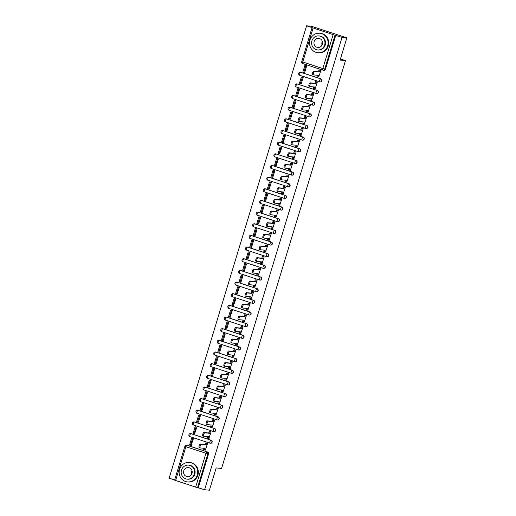 <?xml version="1.0" encoding="UTF-8"?>
<svg xmlns="http://www.w3.org/2000/svg" width="516" height="516" viewBox="0 0 516 516"><rect width="100%" height="100%" fill="white"/><g stroke="black" fill="none" stroke-linecap="round" stroke-linejoin="round"><path stroke-width="0.77" d="M320.23 81.909A1.567 1.49 -84.6 0 0 320.965 78.871L320.7 78.845A1.567 1.49 95.4 0 1 320.101 81.902A1.567 1.49 95.4 0 1 319.791 81.838A1.567 0.477 -71.9 0 1 319.759 81.831A1.567 0.477 -71.9 0 1 319.759 80.296A1.567 0.477 108.1 0 1 320.7 78.845L300.641 72.298A1.567 0.477 108.1 0 0 299.706 73.743A1.567 0.477 108.1 0 0 299.706 75.278A1.567 0.477 108.1 0 0 299.738 75.284L319.733 81.818M316.689 93.564A1.567 1.49 -84.6 0 0 317.424 90.532L317.159 90.506A1.567 1.49 95.4 0 1 316.553 93.557A1.567 1.49 95.4 0 1 316.25 93.493A1.567 0.477 -71.9 0 1 316.218 93.486A1.567 0.477 -71.9 0 1 316.218 91.951A1.567 0.477 108.1 0 1 317.159 90.506L297.1 83.953A1.567 0.477 108.1 0 0 296.165 85.404A1.567 0.477 108.1 0 0 296.165 86.933A1.567 0.477 108.1 0 0 296.197 86.94L316.192 93.473M313.148 105.219A1.567 1.49 -84.6 0 0 313.883 102.187L313.618 102.162A1.567 1.49 95.4 0 1 313.012 105.212A1.567 1.49 95.4 0 1 312.709 105.148A1.567 0.477 -71.9 0 1 312.677 105.141A1.567 0.477 -71.9 0 1 312.677 103.606A1.567 0.477 108.1 0 1 313.618 102.162L293.559 95.608A1.567 0.477 108.1 0 0 292.624 97.06A1.567 0.477 108.1 0 0 292.624 98.595A1.567 0.477 108.1 0 0 292.656 98.601L312.644 105.129M309.606 116.874A1.567 1.49 -84.6 0 0 310.342 113.843L310.077 113.817A1.567 1.49 95.4 0 1 309.471 116.868A1.567 1.49 95.4 0 1 309.168 116.809A1.567 0.477 -71.9 0 1 309.136 116.803A1.567 0.477 -71.9 0 1 309.136 115.268A1.567 0.477 108.1 0 1 310.077 113.817L290.018 107.27A1.567 0.477 108.1 0 0 289.083 108.715A1.567 0.477 108.1 0 0 289.076 110.25A1.567 0.477 108.1 0 0 289.108 110.256L309.103 116.784M306.065 128.536A1.567 1.49 -84.6 0 0 306.801 125.498L306.536 125.472A1.567 1.49 95.4 0 1 305.93 128.529A1.567 1.49 95.4 0 1 305.627 128.465A1.567 0.477 -71.9 0 1 305.595 128.458A1.567 0.477 -71.9 0 1 305.595 126.923A1.567 0.477 108.1 0 1 306.536 125.472L286.477 118.925A1.567 0.477 108.1 0 0 285.541 120.37A1.567 0.477 108.1 0 0 285.535 121.905A1.567 0.477 108.1 0 0 285.567 121.911L305.562 128.445M302.524 140.191A1.567 1.49 -84.6 0 0 303.26 137.159L302.995 137.133A1.567 1.49 95.4 0 1 302.389 140.184A1.567 1.49 95.4 0 1 302.086 140.12A1.567 0.477 -71.9 0 1 302.054 140.113A1.567 0.477 -71.9 0 1 302.054 138.578A1.567 0.477 108.1 0 1 302.995 137.133L282.936 130.58A1.567 0.477 108.1 0 0 282 132.031A1.567 0.477 108.1 0 0 281.994 133.56A1.567 0.477 108.1 0 0 282.026 133.567L302.021 140.1M298.983 151.846A1.567 1.49 -84.6 0 0 299.719 148.814L299.448 148.789A1.567 1.49 95.4 0 1 298.848 151.839A1.567 1.49 95.4 0 1 298.545 151.775A1.567 0.477 -71.9 0 1 298.512 151.769A1.567 0.477 -71.9 0 1 298.512 150.233A1.567 0.477 108.1 0 1 299.448 148.789L279.395 142.235A1.567 0.477 108.1 0 0 278.459 143.687A1.567 0.477 108.1 0 0 278.453 145.222A1.567 0.477 108.1 0 0 278.485 145.228L298.48 151.756M295.442 163.501A1.567 1.49 -84.6 0 0 296.178 160.47L295.907 160.444A1.567 1.49 95.4 0 1 295.307 163.495A1.567 1.49 95.4 0 1 295.004 163.43A1.567 0.477 -71.9 0 1 294.971 163.424A1.567 0.477 -71.9 0 1 294.971 161.895A1.567 0.477 108.1 0 1 295.907 160.444L275.854 153.891A1.567 0.477 108.1 0 0 274.912 155.342A1.567 0.477 108.1 0 0 274.912 156.877A1.567 0.477 108.1 0 0 274.944 156.883L294.939 163.411M291.901 175.163A1.567 1.49 -84.6 0 0 292.637 172.125L292.366 172.099A1.567 1.49 95.4 0 1 291.766 175.156A1.567 1.49 95.4 0 1 291.463 175.092A1.567 0.477 -71.9 0 1 291.43 175.085A1.567 0.477 -71.9 0 1 291.43 173.55A1.567 0.477 108.1 0 1 292.366 172.099L272.313 165.552A1.567 0.477 108.1 0 0 271.371 166.997A1.567 0.477 108.1 0 0 271.371 168.532A1.567 0.477 108.1 0 0 271.403 168.538L291.398 175.072M288.36 186.818A1.567 1.49 -84.6 0 0 289.095 183.78L288.825 183.76A1.567 1.49 95.4 0 1 288.225 186.811A1.567 1.49 95.4 0 1 287.915 186.747A1.567 0.477 -71.9 0 1 287.889 186.74A1.567 0.477 -71.9 0 1 287.889 185.205A1.567 0.477 108.1 0 1 288.825 183.76L268.772 177.207A1.567 0.477 108.1 0 0 267.83 178.652A1.567 0.477 108.1 0 0 267.83 180.187A1.567 0.477 108.1 0 0 267.862 180.194L287.857 186.727M284.813 198.473A1.567 1.49 -84.6 0 0 285.548 195.441L285.284 195.416A1.567 1.49 95.4 0 1 284.684 198.466A1.567 1.49 95.4 0 1 284.374 198.402A1.567 0.477 -71.9 0 1 284.342 198.396A1.567 0.477 -71.9 0 1 284.348 196.86A1.567 0.477 108.1 0 1 285.284 195.416L265.23 188.862A1.567 0.477 108.1 0 0 264.289 190.314A1.567 0.477 108.1 0 0 264.289 191.849A1.567 0.477 108.1 0 0 264.321 191.855L284.316 198.383M281.272 210.128A1.567 1.49 -84.6 0 0 282.007 207.097L281.742 207.071A1.567 1.49 95.4 0 1 281.143 210.122A1.567 1.49 95.4 0 1 280.833 210.057A1.567 0.477 -71.9 0 1 280.801 210.051A1.567 0.477 -71.9 0 1 280.807 208.522A1.567 0.477 108.1 0 1 281.742 207.071L261.689 200.518A1.567 0.477 108.1 0 0 260.748 201.969A1.567 0.477 108.1 0 0 260.748 203.504A1.567 0.477 108.1 0 0 260.78 203.51L280.775 210.038M277.731 221.783A1.567 1.49 -84.6 0 0 278.466 218.752L278.201 218.726A1.567 1.49 95.4 0 1 277.602 221.777A1.567 1.49 95.4 0 1 277.292 221.719A1.567 0.477 -71.9 0 1 277.26 221.712A1.567 0.477 -71.9 0 1 277.266 220.177A1.567 0.477 108.1 0 1 278.201 218.726L258.148 212.179A1.567 0.477 108.1 0 0 257.207 213.624A1.567 0.477 108.1 0 0 257.207 215.159A1.567 0.477 108.1 0 0 257.239 215.166L277.234 221.693M274.19 233.445A1.567 1.49 -84.6 0 0 274.925 230.407L274.66 230.381A1.567 1.49 95.4 0 1 274.06 233.438A1.567 1.49 95.4 0 1 273.751 233.374A1.567 0.477 -71.9 0 1 273.719 233.367L253.698 226.821A1.567 0.477 108.1 0 1 253.666 226.814A1.567 0.477 108.1 0 1 253.666 225.279A1.567 0.477 108.1 0 1 254.601 223.834L274.66 230.381A1.567 0.477 108.1 0 0 273.719 231.832A1.567 0.477 -71.9 0 0 273.719 233.367A1.567 1.567 0 0 0 274.06 233.438L274.325 233.464M270.648 245.1A1.567 1.49 -84.6 0 0 271.384 242.069L271.119 242.043A1.567 1.49 95.4 0 1 270.513 245.094A1.567 1.49 95.4 0 1 270.21 245.029A1.567 0.477 -71.9 0 1 270.178 245.023A1.567 0.477 -71.9 0 1 270.178 243.488A1.567 0.477 108.1 0 1 271.119 242.043L251.06 235.49A1.567 0.477 108.1 0 0 250.125 236.941A1.567 0.477 108.1 0 0 250.125 238.469A1.567 0.477 108.1 0 0 250.157 238.476L270.152 245.01M267.107 256.755A1.567 1.49 -84.6 0 0 267.843 253.724L267.578 253.698A1.567 1.49 95.4 0 1 266.972 256.749A1.567 1.49 95.4 0 1 266.669 256.684A1.567 0.477 -71.9 0 1 266.637 256.678A1.567 0.477 -71.9 0 1 266.637 255.143A1.567 0.477 108.1 0 1 267.578 253.698L247.519 247.145A1.567 0.477 108.1 0 0 246.584 248.596A1.567 0.477 108.1 0 0 246.584 250.131A1.567 0.477 108.1 0 0 246.616 250.137L266.604 256.665M263.566 268.41A1.567 1.49 -84.6 0 0 264.302 265.379L264.037 265.353A1.567 1.49 95.4 0 1 263.431 268.404A1.567 1.49 95.4 0 1 263.128 268.346A1.567 0.477 -71.9 0 1 263.096 268.339A1.567 0.477 -71.9 0 1 263.096 266.804A1.567 0.477 108.1 0 1 264.037 265.353L243.978 258.806A1.567 0.477 108.1 0 0 243.042 260.251A1.567 0.477 108.1 0 0 243.036 261.786A1.567 0.477 108.1 0 0 243.068 261.793L263.063 268.32M260.025 280.072A1.567 1.49 -84.6 0 0 260.761 277.034L260.496 277.008A1.567 1.49 95.4 0 1 259.89 280.065A1.567 1.49 95.4 0 1 259.587 280.001A1.567 0.477 -71.9 0 1 259.554 279.995A1.567 0.477 -71.9 0 1 259.554 278.459A1.567 0.477 108.1 0 1 260.496 277.008L240.437 270.461A1.567 0.477 108.1 0 0 239.501 271.906A1.567 0.477 108.1 0 0 239.495 273.441A1.567 0.477 108.1 0 0 239.527 273.448L259.522 279.982M256.484 291.727A1.567 1.49 -84.6 0 0 257.22 288.696L256.955 288.67A1.567 1.49 95.4 0 1 256.349 291.721A1.567 1.49 95.4 0 1 256.046 291.656A1.567 0.477 -71.9 0 1 256.013 291.65A1.567 0.477 -71.9 0 1 256.013 290.115A1.567 0.477 108.1 0 1 256.955 288.67L236.896 282.117A1.567 0.477 108.1 0 0 235.96 283.568A1.567 0.477 108.1 0 0 235.954 285.096A1.567 0.477 108.1 0 0 235.986 285.103L255.981 291.637M252.943 303.382A1.567 1.49 -84.6 0 0 253.679 300.351L253.408 300.325A1.567 1.49 95.4 0 1 252.808 303.376A1.567 1.49 95.4 0 1 252.505 303.311A1.567 0.477 -71.9 0 1 252.472 303.305A1.567 0.477 -71.9 0 1 252.472 301.77A1.567 0.477 108.1 0 1 253.408 300.325L233.355 293.772A1.567 0.477 108.1 0 0 232.413 295.223A1.567 0.477 108.1 0 0 232.413 296.758A1.567 0.477 108.1 0 0 232.445 296.764L252.44 303.292M249.402 315.037A1.567 1.49 -84.6 0 0 250.137 312.006L249.867 311.98A1.567 1.49 95.4 0 1 249.267 315.031A1.567 1.49 95.4 0 1 248.964 314.966A1.567 0.477 -71.9 0 1 248.931 314.96A1.567 0.477 -71.9 0 1 248.931 313.431A1.567 0.477 108.1 0 1 249.867 311.98L229.814 305.427A1.567 0.477 108.1 0 0 228.872 306.878A1.567 0.477 108.1 0 0 228.872 308.413A1.567 0.477 108.1 0 0 228.904 308.42L248.899 314.947M245.861 326.699A1.567 1.49 -84.6 0 0 246.596 323.661L246.326 323.635A1.567 1.49 95.4 0 1 245.726 326.692A1.567 1.49 95.4 0 1 245.423 326.628A1.567 0.477 -71.9 0 1 245.39 326.622A1.567 0.477 -71.9 0 1 245.39 325.086A1.567 0.477 108.1 0 1 246.326 323.635L226.272 317.088A1.567 0.477 108.1 0 0 225.331 318.533A1.567 0.477 108.1 0 0 225.331 320.068A1.567 0.477 108.1 0 0 225.363 320.075L245.358 326.609M242.32 338.354A1.567 1.49 -84.6 0 0 243.055 335.316L242.784 335.297A1.567 1.49 95.4 0 1 242.185 338.348A1.567 1.49 95.4 0 1 241.875 338.283A1.567 0.477 -71.9 0 1 241.849 338.277A1.567 0.477 -71.9 0 1 241.849 336.742A1.567 0.477 108.1 0 1 242.784 335.297L222.731 328.744A1.567 0.477 108.1 0 0 221.79 330.188A1.567 0.477 108.1 0 0 221.79 331.724A1.567 0.477 108.1 0 0 221.822 331.73L241.817 338.264M238.773 350.009A1.567 1.49 -84.6 0 0 239.508 346.978L239.243 346.952A1.567 1.49 95.4 0 1 238.644 350.003A1.567 1.49 95.4 0 1 238.334 349.938A1.567 0.477 -71.9 0 1 238.302 349.932A1.567 0.477 -71.9 0 1 238.308 348.397A1.567 0.477 108.1 0 1 239.243 346.952L219.19 340.399A1.567 0.477 108.1 0 0 218.249 341.85A1.567 0.477 108.1 0 0 218.249 343.385A1.567 0.477 108.1 0 0 218.281 343.392L238.276 349.919M235.232 361.664A1.567 1.49 -84.6 0 0 235.967 358.633L235.702 358.607A1.567 1.49 95.4 0 1 235.103 361.658A1.567 1.49 95.4 0 1 234.793 361.593A1.567 0.477 -71.9 0 1 234.761 361.587L214.74 355.047A1.567 0.477 108.1 0 1 214.708 355.04A1.567 0.477 108.1 0 1 214.708 353.505A1.567 0.477 108.1 0 1 215.649 352.054L235.702 358.607A1.567 0.477 108.1 0 0 234.767 360.058A1.567 0.477 -71.9 0 0 234.761 361.587A1.567 1.567 0 0 0 235.103 361.658L235.367 361.684M231.69 373.32A1.567 1.49 -84.6 0 0 232.426 370.288L232.161 370.262A1.567 1.49 95.4 0 1 231.561 373.313A1.567 1.49 95.4 0 1 231.252 373.255A1.567 0.477 -71.9 0 1 231.22 373.249A1.567 0.477 -71.9 0 1 231.226 371.713A1.567 0.477 108.1 0 1 232.161 370.262L212.108 363.716A1.567 0.477 108.1 0 0 211.167 365.16A1.567 0.477 108.1 0 0 211.167 366.695A1.567 0.477 108.1 0 0 211.199 366.702L231.194 373.229M228.149 384.981A1.567 1.49 -84.6 0 0 228.885 381.943L228.62 381.917A1.567 1.49 95.4 0 1 228.014 384.975A1.567 1.49 95.4 0 1 227.711 384.91A1.567 0.477 -71.9 0 1 227.679 384.904A1.567 0.477 -71.9 0 1 227.679 383.369A1.567 0.477 108.1 0 1 228.62 381.917L208.561 375.371A1.567 0.477 108.1 0 0 207.625 376.815A1.567 0.477 108.1 0 0 207.625 378.351A1.567 0.477 108.1 0 0 207.658 378.357L227.653 384.891M224.608 396.636A1.567 1.49 -84.6 0 0 225.344 393.605L225.079 393.579A1.567 1.49 95.4 0 1 224.473 396.63A1.567 1.49 95.4 0 1 224.17 396.565A1.567 0.477 -71.9 0 1 224.138 396.559A1.567 0.477 -71.9 0 1 224.138 395.024A1.567 0.477 108.1 0 1 225.079 393.579L205.02 387.026A1.567 0.477 108.1 0 0 204.084 388.477A1.567 0.477 108.1 0 0 204.084 390.006A1.567 0.477 108.1 0 0 204.117 390.012L224.112 396.546M221.067 408.291A1.567 1.49 -84.6 0 0 221.803 405.26L221.538 405.234A1.567 1.49 95.4 0 1 220.932 408.285A1.567 1.49 95.4 0 1 220.629 408.221A1.567 0.477 -71.9 0 1 220.596 408.214A1.567 0.477 -71.9 0 1 220.596 406.679A1.567 0.477 108.1 0 1 221.538 405.234L201.479 398.681A1.567 0.477 108.1 0 0 200.543 400.132A1.567 0.477 108.1 0 0 200.543 401.667A1.567 0.477 108.1 0 0 200.569 401.674L220.564 408.201M217.526 419.947A1.567 1.49 -84.6 0 0 218.262 416.915L217.997 416.889A1.567 1.49 95.4 0 1 217.391 419.94A1.567 1.49 95.4 0 1 217.088 419.882A1.567 0.477 -71.9 0 1 217.055 419.869A1.567 0.477 -71.9 0 1 217.055 418.341A1.567 0.477 108.1 0 1 217.997 416.889L197.938 410.343A1.567 0.477 108.1 0 0 197.002 411.787A1.567 0.477 108.1 0 0 196.996 413.322A1.567 0.477 108.1 0 0 197.028 413.329L217.023 419.856M213.985 431.608A1.567 1.49 -84.6 0 0 214.72 428.57L214.456 428.544A1.567 1.49 95.4 0 1 213.85 431.602A1.567 1.49 95.4 0 1 213.547 431.537A1.567 0.477 -71.9 0 1 213.514 431.531A1.567 0.477 -71.9 0 1 213.514 429.996A1.567 0.477 108.1 0 1 214.456 428.544L194.397 421.998A1.567 0.477 108.1 0 0 193.461 423.442A1.567 0.477 108.1 0 0 193.455 424.978A1.567 0.477 108.1 0 0 193.487 424.984L213.482 431.518M210.444 443.263A1.567 1.49 -84.6 0 0 211.179 440.232L210.915 440.206A1.567 1.49 95.4 0 1 210.309 443.257A1.567 1.49 95.4 0 1 210.006 443.192A1.567 0.477 -71.9 0 1 209.973 443.186A1.567 0.477 -71.9 0 1 209.973 441.651A1.567 0.477 108.1 0 1 210.915 440.206L190.855 433.653A1.567 0.477 108.1 0 0 189.92 435.104A1.567 0.477 108.1 0 0 189.914 436.633A1.567 0.477 108.1 0 0 189.946 436.639L209.941 443.173M346.849 37.836L340.083 60.101L345.481 60.617L221.57 468.451L216.172 467.935L209.406 490.2L204.588 489.742L342.031 37.371L346.849 37.836L311.412 26.258L306.594 25.8L169.151 478.164L174.653 479.964M306.594 25.8L335.007 35.256L324.719 69.105A1.567 1.49 95.4 0 1 322.848 70.131A1.567 0.477 108.1 0 1 322.816 70.124A1.567 1.567 0 0 0 323.158 70.195L323.906 70.266A1.567 1.49 95.4 0 0 325.473 69.176L322.816 68.596L333.104 34.746M342.031 37.371L335.007 35.256M187.579 445.334L186.831 445.263A1.567 1.49 95.4 0 0 186.528 445.198L187.276 445.269A1.567 1.49 95.4 0 1 187.579 445.334L206.884 451.816A1.567 1.49 95.4 0 1 207.851 453.77L197.564 487.62L195.661 487.11L174.595 480.151L184.876 446.301L185.889 446.714L175.608 480.564M197.564 487.62L204.588 489.742M205.355 450.075L207.567 443.399L206.484 443.121M191.043 445.398L193.39 438.774L192.32 438.465M194.584 433.743L196.931 427.119L195.861 426.809M208.896 438.413L211.109 431.744L210.025 431.466M198.125 422.082L198.434 422.185L200.472 415.457L199.402 415.148M212.437 426.758L214.65 420.089L213.566 419.811M201.666 410.426L201.975 410.53L204.014 403.802L202.943 403.493M215.978 415.103L218.191 408.433L217.107 408.156M205.207 398.771L205.516 398.868L207.561 392.147L206.484 391.838M219.519 403.447L221.732 396.778L220.648 396.494M208.748 387.116L209.057 387.213L211.102 380.492L210.025 380.182M223.067 391.792L225.273 385.117L224.189 384.839M212.289 375.455L212.598 375.558L214.643 368.83L213.566 368.521M226.608 380.131L228.814 373.461L227.73 373.184M215.83 363.799L216.14 363.903L218.184 357.175L217.107 356.866M230.149 368.476L232.355 361.806L231.271 361.529M219.371 352.144L219.681 352.247L221.725 345.52L220.648 345.21M233.69 356.82L235.896 350.151L234.812 349.874M222.912 340.489L223.222 340.586L225.266 333.865L224.189 333.555M237.231 345.165L239.437 338.49L238.353 338.212M226.453 328.834L226.763 328.931L228.807 322.203L227.73 321.894M240.772 333.504L242.978 326.834L241.894 326.557M230.001 317.172L232.348 310.548L231.271 310.239M244.313 321.849L246.525 315.179L245.442 314.902M233.542 305.517L235.889 298.893L234.819 298.583M247.854 310.193L250.066 303.524L248.983 303.247M237.083 293.862L239.43 287.238L238.36 286.928M251.395 298.538L253.608 291.869L252.524 291.585M240.624 282.207L240.933 282.304L242.971 275.583L241.901 275.273M254.936 286.877L257.149 280.207L256.065 279.93M244.165 270.545L244.474 270.648L246.513 263.921L245.442 263.611M258.477 275.221L260.69 268.552L259.606 268.275M247.706 258.89L248.015 258.993L250.054 252.266L248.983 251.956M262.018 263.566L264.231 256.897L263.147 256.62M251.247 247.235L251.556 247.338L253.601 240.611L252.524 240.301M265.559 251.911L267.772 245.242L266.688 244.958M254.788 235.58L255.097 235.677L257.142 228.956L256.065 228.646M269.107 240.256L271.313 233.58L270.229 233.303M258.329 223.918L258.639 224.021L260.683 217.294L259.606 216.984M272.648 228.594L274.854 221.925L273.77 221.648M261.87 212.263L262.18 212.366L264.224 205.639L263.147 205.329M276.189 216.939L278.395 210.27L277.311 209.993M265.411 200.608L265.721 200.711L267.765 193.984L266.688 193.674M279.73 205.284L281.936 198.615L280.852 198.338M268.952 188.953L269.262 189.05L271.306 182.329L270.229 182.019M283.271 193.629L285.477 186.953L284.393 186.676M272.493 177.298L272.803 177.394L274.847 170.667L273.77 170.357M286.812 181.967L289.025 175.298L287.934 175.021M276.041 165.636L278.388 159.012L277.311 158.702M290.353 170.312L292.566 163.643L291.482 163.366M279.582 153.981L281.93 147.357L280.859 147.047M293.894 158.657L296.107 151.988L295.023 151.71M283.123 142.326L285.471 135.702L284.4 135.392M297.435 147.002L299.648 140.333L298.564 140.049M286.664 130.671L286.973 130.767L289.012 124.046L287.941 123.737M300.976 135.347L303.189 128.671L302.105 128.394M290.205 119.009L290.514 119.112L292.553 112.385L291.482 112.075M304.517 123.685L306.73 117.016L305.646 116.739M293.746 107.354L294.055 107.457L296.094 100.73L295.023 100.42M308.058 112.03L310.271 105.361L309.187 105.083M297.287 95.699L297.597 95.802L299.641 89.075L298.564 88.765M311.606 100.375L313.812 93.706L312.728 93.428M300.828 84.044L301.138 84.14L303.182 77.419L302.105 77.11M315.147 88.72L317.353 82.044L316.269 81.767M304.369 72.382L304.679 72.485L306.723 65.758L305.646 65.448M318.688 77.058L320.894 70.389L319.81 70.112M300.473 72.253A1.567 1.49 -84.6 0 1 300.912 72.324L320.965 78.871M296.932 83.908A1.567 1.49 -84.6 0 1 297.371 83.979L317.424 90.532M293.391 95.563A1.567 1.49 -84.6 0 1 293.83 95.634L313.883 102.187M289.844 107.225A1.567 1.49 -84.6 0 1 290.289 107.296L310.342 113.843M286.303 118.88A1.567 1.49 -84.6 0 1 286.741 118.951L306.801 125.498M282.762 130.535A1.567 1.49 -84.6 0 1 283.2 130.606L303.26 137.159M279.221 142.19A1.567 1.49 -84.6 0 1 279.659 142.261L299.719 148.814M275.679 153.852A1.567 1.49 -84.6 0 1 276.118 153.916L296.178 160.47M272.138 165.507A1.567 1.49 -84.6 0 1 272.577 165.578L292.637 172.125M268.597 177.162A1.567 1.49 -84.6 0 1 269.036 177.233L289.095 183.78M265.056 188.817A1.567 1.49 -84.6 0 1 265.495 188.888L285.548 195.441M261.515 200.472A1.567 1.49 -84.6 0 1 261.954 200.543L282.007 207.097M257.974 212.134A1.567 1.49 -84.6 0 1 258.413 212.205L278.466 218.752M254.433 223.789A1.567 1.49 -84.6 0 1 254.872 223.86L274.925 230.407M250.892 235.444A1.567 1.49 -84.6 0 1 251.331 235.515L271.384 242.069M247.345 247.1A1.567 1.49 -84.6 0 1 247.79 247.17L267.843 253.724M243.804 258.761A1.567 1.49 -84.6 0 1 244.249 258.826L264.302 265.379M240.263 270.416A1.567 1.49 -84.6 0 1 240.701 270.487L260.761 277.034M236.721 282.071A1.567 1.49 -84.6 0 1 237.16 282.142L257.22 288.696M233.18 293.727A1.567 1.49 -84.6 0 1 233.619 293.798L253.679 300.351M229.639 305.388A1.567 1.49 -84.6 0 1 230.078 305.453L250.137 312.006M226.098 317.043A1.567 1.49 -84.6 0 1 226.537 317.114L246.596 323.661M222.557 328.698A1.567 1.49 -84.6 0 1 222.996 328.769L243.055 335.316M219.016 340.354A1.567 1.49 -84.6 0 1 219.455 340.425L239.508 346.978M215.475 352.009A1.567 1.49 -84.6 0 1 215.914 352.08L235.967 358.633M211.934 363.67A1.567 1.49 -84.6 0 1 212.373 363.741L232.426 370.288M208.393 375.325A1.567 1.49 -84.6 0 1 208.832 375.396L228.885 381.943M204.852 386.981A1.567 1.49 -84.6 0 1 205.291 387.052L225.344 393.605M201.305 398.636A1.567 1.49 -84.6 0 1 201.75 398.707L221.803 405.26M197.763 410.297A1.567 1.49 -84.6 0 1 198.202 410.362L218.262 416.915M194.222 421.953A1.567 1.49 -84.6 0 1 194.661 422.023L214.72 428.57M190.681 433.608A1.567 1.49 -84.6 0 1 191.12 433.679L211.179 440.232M340.425 58.966L345.481 60.617M335.755 35.327L325.473 69.176M198.318 487.691L208.599 453.841A1.567 1.49 -84.6 0 0 207.638 451.887M200.118 447.901L199.266 447.624A1.8 0.548 -71.9 0 1 199.228 447.617A1.8 0.548 -71.9 0 1 199.247 445.798A1.8 0.548 -71.9 0 1 200.311 444.186L201.227 444.489A1.8 0.548 108.1 0 0 200.169 446.095A1.8 0.548 108.1 0 0 200.15 447.92A1.8 0.548 108.1 0 0 200.182 447.927L205.026 448.391L204.542 449.997L203.62 449.694L204.046 448.294M207.555 443.438L205.639 443.044L205.149 444.65L206.071 444.953L201.227 444.489M206.561 443.347L206.071 444.953M205.536 450.087L204.542 449.997M191.565 438.394L189.546 445.044L190.469 445.34L192.487 438.69L191.565 438.394L192.494 438.477M193.39 438.781L192.487 438.69M191.371 445.431L190.469 445.34M205.149 444.65L200.311 444.186M205.639 443.044L206.813 443.154M203.659 436.246L202.807 435.968A1.8 0.548 -71.9 0 1 202.769 435.962A1.8 0.548 -71.9 0 1 202.788 434.137A1.8 0.548 -71.9 0 1 203.852 432.531L204.768 432.834A1.8 0.548 108.1 0 0 203.71 434.44A1.8 0.548 108.1 0 0 203.691 436.265A1.8 0.548 108.1 0 0 203.73 436.272L208.574 436.73L208.083 438.336L207.161 438.039L207.587 436.639M211.096 431.782L209.18 431.389L208.696 432.995L209.612 433.292L204.768 432.834M210.102 431.686L209.612 433.292M209.077 438.432L208.083 438.336M195.106 426.732L193.087 433.382L194.01 433.685L196.028 427.035L195.106 426.732L196.035 426.822M196.931 427.119L196.028 427.035M194.913 433.769L194.01 433.685M208.696 432.995L203.852 432.531M209.18 431.389L210.354 431.499M207.2 424.591L206.348 424.313A1.8 0.548 -71.9 0 1 206.31 424.307A1.8 0.548 -71.9 0 1 206.329 422.481A1.8 0.548 -71.9 0 1 207.393 420.875L208.316 421.179A1.8 0.548 108.1 0 0 207.251 422.785A1.8 0.548 108.1 0 0 207.232 424.603A1.8 0.548 108.1 0 0 207.271 424.61L212.115 425.074L211.625 426.68L210.702 426.384L211.128 424.984M214.637 420.127L212.721 419.727L212.237 421.34L213.153 421.637L208.316 421.179M213.643 420.03L213.153 421.637M212.618 426.777L211.625 426.68M198.647 415.077L196.628 421.727L197.551 422.03L199.569 415.38L198.647 415.077L199.576 415.167M200.472 415.464L199.569 415.38M198.454 422.114L197.551 422.03M212.237 421.34L207.393 420.875M212.721 419.727L213.895 419.843M210.741 412.935L209.889 412.658A1.8 0.548 -71.9 0 1 209.851 412.645A1.8 0.548 -71.9 0 1 209.87 410.826A1.8 0.548 -71.9 0 1 210.934 409.22L211.857 409.517A1.8 0.548 108.1 0 0 210.792 411.129A1.8 0.548 108.1 0 0 210.773 412.948A1.8 0.548 108.1 0 0 210.812 412.955L215.656 413.419L215.166 415.025L214.243 414.722L214.669 413.322M218.178 408.472L216.262 408.072L215.778 409.678L216.701 409.981L211.857 409.517M217.184 408.375L216.701 409.981M216.159 415.122L215.166 415.025M202.188 403.422L200.169 410.072L201.092 410.375L203.111 403.725L202.188 403.422L203.117 403.512M204.014 403.809L203.111 403.725M201.995 410.459L201.092 410.375M215.778 409.678L210.934 409.22M216.262 408.072L217.436 408.188M214.282 401.274L213.43 400.997A1.8 0.548 -71.9 0 1 213.392 400.99A1.8 0.548 -71.9 0 1 213.411 399.171A1.8 0.548 -71.9 0 1 214.475 397.559L215.398 397.862A1.8 0.548 108.1 0 0 214.334 399.468A1.8 0.548 108.1 0 0 214.314 401.293A1.8 0.548 108.1 0 0 214.353 401.3L219.197 401.764L218.707 403.37L217.784 403.067L218.21 401.667M221.719 396.81L219.803 396.417L219.319 398.023L220.242 398.326L215.398 397.862M220.725 396.72L220.242 398.326M219.7 403.46L218.707 403.37M205.736 391.767L203.71 398.417L204.633 398.713L206.652 392.063L205.736 391.767L206.658 391.85M207.555 392.154L206.652 392.063M205.536 398.803L204.633 398.713M219.319 398.023L214.475 397.559M219.803 396.417L220.977 396.527M217.823 389.619L216.972 389.341A1.8 0.548 -71.9 0 1 216.933 389.335A1.8 0.548 -71.9 0 1 216.952 387.51A1.8 0.548 -71.9 0 1 218.016 385.904L218.939 386.207A1.8 0.548 108.1 0 0 217.875 387.813A1.8 0.548 108.1 0 0 217.855 389.638A1.8 0.548 108.1 0 0 217.894 389.645L222.738 390.102L222.248 391.715L221.325 391.412L221.751 390.012M225.26 385.155L223.351 384.762L222.86 386.368L223.783 386.671L218.939 386.207M224.267 385.059L223.783 386.671M223.241 391.805L222.248 391.715M209.277 380.105L207.251 386.761L208.174 387.058L210.193 380.408L209.277 380.105L210.206 380.195M211.096 380.492L210.193 380.408M209.077 387.148L208.174 387.058M222.86 386.368L218.016 385.904M223.351 384.762L224.518 384.872M191.636 474.314A4.541 4.315 95.4 0 1 191.978 470.695M197.286 475.075A9.785 9.301 -84.6 0 0 189.359 462.446A9.785 9.301 -84.6 0 0 179.568 469.289A9.785 9.301 -84.6 0 0 187.501 481.925A9.785 9.301 -84.6 0 0 197.286 475.075M187.501 481.925L188.101 481.983A9.785 9.301 -84.6 0 0 197.892 475.133A9.785 9.301 -84.6 0 0 189.959 462.504L189.359 462.446M188.54 465.122L189.095 465.174A7.043 6.695 95.4 0 1 194.803 474.268A7.043 6.695 95.4 0 1 187.76 479.196L187.205 479.145A7.043 6.695 -84.6 0 0 194.248 474.217A7.043 6.695 -84.6 0 0 188.54 465.122A7.043 6.695 -84.6 0 0 181.49 470.05A7.043 6.695 -84.6 0 0 187.205 479.145M183.76 470.792A4.541 4.315 -84.6 0 0 187.437 476.649A4.541 4.315 -84.6 0 0 191.984 473.475A4.541 4.315 -84.6 0 0 188.301 467.612A4.541 4.315 -84.6 0 0 183.76 470.792M322.036 45.111A4.541 4.315 95.4 0 1 322.377 41.493M327.686 45.872A9.785 9.301 -84.6 0 0 319.759 33.243A9.785 9.301 -84.6 0 0 309.968 40.087A9.785 9.301 -84.6 0 0 317.901 52.722A9.785 9.301 -84.6 0 0 327.686 45.872M317.901 52.722L318.507 52.78A9.785 9.301 -84.6 0 0 328.292 45.93A9.785 9.301 -84.6 0 0 320.365 33.301L319.759 33.243M318.94 35.92L319.501 35.972A7.043 6.695 95.4 0 1 325.209 45.066A7.043 6.695 95.4 0 1 318.159 49.994L317.604 49.942A7.043 6.695 -84.6 0 0 324.648 45.015A7.043 6.695 -84.6 0 0 318.94 35.92A7.043 6.695 -84.6 0 0 311.896 40.848A7.043 6.695 -84.6 0 0 317.604 49.942M314.16 41.583A4.541 4.315 -84.6 0 0 317.843 47.446A4.541 4.315 -84.6 0 0 322.384 44.273A4.541 4.315 -84.6 0 0 318.701 38.41A4.541 4.315 -84.6 0 0 314.16 41.583M221.364 377.964L220.513 377.686A1.8 0.548 -71.9 0 1 220.474 377.68A1.8 0.548 -71.9 0 1 220.5 375.854A1.8 0.548 -71.9 0 1 221.558 374.248L222.48 374.552A1.8 0.548 108.1 0 0 221.416 376.158A1.8 0.548 108.1 0 0 221.396 377.976A1.8 0.548 108.1 0 0 221.435 377.989L226.279 378.447L225.789 380.053L224.866 379.757L225.292 378.357M228.801 373.5L226.892 373.107L226.401 374.713L227.324 375.009L222.48 374.552M227.808 373.403L227.324 375.009M226.782 380.15L225.789 380.053M212.818 368.45L210.792 375.1L211.715 375.403L213.74 368.753L212.818 368.45L213.747 368.54M214.637 368.837L213.74 368.753M212.618 375.487L211.715 375.403M226.401 374.713L221.558 374.248M226.892 373.107L228.059 373.216M224.905 366.308L224.054 366.031A1.8 0.548 -71.9 0 1 224.021 366.025A1.8 0.548 -71.9 0 1 224.041 364.199A1.8 0.548 -71.9 0 1 225.099 362.593L226.021 362.89A1.8 0.548 108.1 0 0 224.957 364.502A1.8 0.548 108.1 0 0 224.937 366.321A1.8 0.548 108.1 0 0 224.976 366.328L229.82 366.792L229.33 368.398L228.407 368.095L228.833 366.695M232.348 361.845L230.433 361.445L229.942 363.051L230.865 363.354L226.021 362.89M231.355 361.748L230.865 363.354M230.323 368.495L229.33 368.398M216.359 356.795L214.34 363.445L215.256 363.748L217.281 357.098L216.359 356.795L217.288 356.885M218.178 357.182L217.281 357.098M216.159 363.832L215.256 363.748M229.942 363.051L225.099 362.593M230.433 361.445L231.6 361.561M228.446 354.653L227.595 354.369A1.8 0.548 -71.9 0 1 227.562 354.363A1.8 0.548 -71.9 0 1 227.582 352.544A1.8 0.548 -71.9 0 1 228.64 350.938L229.562 351.235A1.8 0.548 108.1 0 0 228.504 352.841A1.8 0.548 108.1 0 0 228.478 354.666A1.8 0.548 108.1 0 0 228.517 354.673L233.361 355.137L232.871 356.743L231.955 356.44L232.374 355.04M235.889 350.183L233.974 349.79L233.484 351.396L234.406 351.699L229.562 351.235M234.896 350.093L234.406 351.699M233.864 356.84L232.871 356.743M219.9 345.139L217.881 351.789L218.797 352.086L220.822 345.436L219.9 345.139L220.829 345.23M221.725 345.527L220.822 345.436M219.7 352.176L218.797 352.086M233.484 351.396L228.64 350.938M233.974 349.79L235.141 349.9M231.987 342.992L231.136 342.714A1.8 0.548 -71.9 0 1 231.104 342.708A1.8 0.548 -71.9 0 1 231.123 340.882A1.8 0.548 -71.9 0 1 232.181 339.276L233.103 339.58A1.8 0.548 108.1 0 0 232.045 341.186A1.8 0.548 108.1 0 0 232.026 343.011A1.8 0.548 108.1 0 0 232.058 343.017L236.902 343.482L236.412 345.088L235.496 344.785L235.922 343.385M239.43 338.528L237.515 338.135L237.025 339.741L237.947 340.044L233.103 339.58M238.437 338.438L237.947 340.044M237.405 345.178L236.412 345.088M223.441 333.484L221.422 340.134L222.344 340.431L224.363 333.781L223.441 333.484L224.37 333.568M225.266 333.871L224.363 333.781M223.241 340.521L222.344 340.431M237.025 339.741L232.181 339.276M237.515 338.135L238.682 338.244M235.528 331.337L234.677 331.059A1.8 0.548 -71.9 0 1 234.645 331.053A1.8 0.548 -71.9 0 1 234.664 329.227A1.8 0.548 -71.9 0 1 235.722 327.621L236.644 327.924A1.8 0.548 108.1 0 0 235.586 329.531A1.8 0.548 108.1 0 0 235.567 331.349A1.8 0.548 108.1 0 0 235.599 331.362L240.443 331.82L239.959 333.426L239.037 333.13L239.463 331.73M242.971 326.873L241.056 326.48L240.566 328.086L241.488 328.382L236.644 327.924M241.978 326.776L241.488 328.382M240.946 333.523L239.959 333.426M226.982 321.823L224.963 328.473L225.885 328.776L227.904 322.126L226.982 321.823L227.911 321.913M228.807 322.21L227.904 322.126M226.782 328.86L225.885 328.776M240.566 328.086L235.722 327.621M241.056 326.48L242.223 326.589M239.069 319.681L238.224 319.404A1.8 0.548 -71.9 0 1 238.186 319.398A1.8 0.548 -71.9 0 1 238.205 317.572A1.8 0.548 -71.9 0 1 239.263 315.966L240.185 316.269A1.8 0.548 108.1 0 0 239.127 317.875A1.8 0.548 108.1 0 0 239.108 319.694A1.8 0.548 108.1 0 0 239.14 319.701L243.984 320.165L243.5 321.771L242.578 321.468L243.004 320.068M246.513 315.218L244.597 314.818L244.107 316.431L245.029 316.727L240.185 316.269M245.519 315.121L245.029 316.727M244.494 321.868L243.5 321.771M230.523 310.168L228.504 316.818L229.427 317.121L231.445 310.471L230.523 310.168L231.452 310.258M232.348 310.555L231.445 310.471M230.33 317.205L229.427 317.121M244.107 316.431L239.263 315.966M244.597 314.818L245.771 314.934M242.61 308.026L241.765 307.749A1.8 0.548 -71.9 0 1 241.727 307.736A1.8 0.548 -71.9 0 1 241.746 305.917A1.8 0.548 -71.9 0 1 242.804 304.311L243.726 304.608A1.8 0.548 108.1 0 0 242.668 306.214A1.8 0.548 108.1 0 0 242.649 308.039A1.8 0.548 108.1 0 0 242.681 308.046L247.525 308.51L247.041 310.116L246.119 309.813L246.545 308.413M250.054 303.563L248.138 303.163L247.648 304.769L248.57 305.072L243.726 304.608M249.06 303.466L248.57 305.072M248.035 310.213L247.041 310.116M234.064 298.512L232.045 305.162L232.968 305.466L234.986 298.816L234.064 298.512L234.993 298.603M235.889 298.899L234.986 298.816M233.871 305.549L232.968 305.466M247.648 304.769L242.804 304.311M248.138 303.163L249.312 303.279M246.158 296.365L245.306 296.087A1.8 0.548 -71.9 0 1 245.268 296.081A1.8 0.548 -71.9 0 1 245.287 294.262A1.8 0.548 -71.9 0 1 246.351 292.649L247.267 292.953A1.8 0.548 108.1 0 0 246.209 294.559A1.8 0.548 108.1 0 0 246.19 296.384A1.8 0.548 108.1 0 0 246.229 296.39L251.066 296.855L250.583 298.461L249.66 298.158L250.086 296.758M253.595 291.901L251.679 291.508L251.195 293.114L252.111 293.417L247.267 292.953M252.601 291.811L252.111 293.417M251.576 298.551L250.583 298.461M237.605 286.857L235.586 293.507L236.509 293.804L238.527 287.154L237.605 286.857L238.534 286.941M239.43 287.244L238.527 287.154M237.412 293.894L236.509 293.804M251.195 293.114L246.351 292.649M251.679 291.508L252.853 291.617M249.699 284.709L248.847 284.432A1.8 0.548 -71.9 0 1 248.809 284.426A1.8 0.548 -71.9 0 1 248.828 282.6A1.8 0.548 -71.9 0 1 249.892 280.994L250.808 281.297A1.8 0.548 108.1 0 0 249.75 282.903A1.8 0.548 108.1 0 0 249.731 284.729A1.8 0.548 108.1 0 0 249.77 284.735L254.614 285.193L254.124 286.799L253.201 286.503L253.627 285.103M257.136 280.246L255.22 279.853L254.736 281.459L255.652 281.755L250.808 281.297M256.142 280.149L255.652 281.755M255.117 286.896L254.124 286.799M241.146 275.196L239.127 281.846L240.05 282.149L242.069 275.499L241.146 275.196L242.075 275.286M242.971 275.583L242.069 275.499M240.953 282.233L240.05 282.149M254.736 281.459L249.892 280.994M255.22 279.853L256.394 279.962M253.24 273.054L252.389 272.777A1.8 0.548 -71.9 0 1 252.35 272.77A1.8 0.548 -71.9 0 1 252.369 270.945A1.8 0.548 -71.9 0 1 253.433 269.339L254.356 269.642A1.8 0.548 108.1 0 0 253.292 271.248A1.8 0.548 108.1 0 0 253.272 273.067A1.8 0.548 108.1 0 0 253.311 273.08L258.155 273.538L257.665 275.144L256.742 274.847L257.168 273.448M260.677 268.591L258.761 268.197L258.277 269.804L259.2 270.1L254.356 269.642M259.683 268.494L259.2 270.1M258.658 275.241L257.665 275.144M244.687 263.541L242.668 270.19L243.591 270.494L245.61 263.844L244.687 263.541L245.616 263.631M246.513 263.928L245.61 263.844M244.494 270.577L243.591 270.494M258.277 269.804L253.433 269.339M258.761 268.197L259.935 268.307M256.781 261.399L255.93 261.122A1.8 0.548 -71.9 0 1 255.891 261.109A1.8 0.548 -71.9 0 1 255.91 259.29A1.8 0.548 -71.9 0 1 256.974 257.684L257.897 257.981A1.8 0.548 108.1 0 0 256.833 259.593A1.8 0.548 108.1 0 0 256.813 261.412A1.8 0.548 108.1 0 0 256.852 261.418L261.696 261.883L261.206 263.489L260.283 263.186L260.709 261.786M264.218 256.936L262.302 256.536L261.818 258.142L262.741 258.445L257.897 257.981M263.225 256.839L262.741 258.445M262.199 263.586L261.206 263.489M248.228 251.885L246.209 258.535L247.132 258.839L249.151 252.189L248.228 251.885L249.157 251.976M250.054 252.272L249.151 252.189M248.035 258.922L247.132 258.839M261.818 258.142L256.974 257.684M262.302 256.536L263.476 256.652M260.322 249.738L259.471 249.46A1.8 0.548 -71.9 0 1 259.432 249.454A1.8 0.548 -71.9 0 1 259.451 247.635A1.8 0.548 -71.9 0 1 260.515 246.022L261.438 246.326A1.8 0.548 108.1 0 0 260.374 247.932A1.8 0.548 108.1 0 0 260.354 249.757A1.8 0.548 108.1 0 0 260.393 249.763L265.237 250.228L264.747 251.834L263.824 251.531L264.25 250.131M267.759 245.274L265.85 244.881L265.359 246.487L266.282 246.79L261.438 246.326M266.766 245.184L266.282 246.79M265.74 251.924L264.747 251.834M251.776 240.23L249.75 246.88L250.673 247.177L252.692 240.527L251.776 240.23L252.698 240.314M253.595 240.617L252.692 240.527M251.576 247.267L250.673 247.177M265.359 246.487L260.515 246.022M265.85 244.881L267.017 244.99M263.863 238.082L263.012 237.805A1.8 0.548 -71.9 0 1 262.973 237.799A1.8 0.548 -71.9 0 1 262.992 235.973A1.8 0.548 -71.9 0 1 264.057 234.367L264.979 234.67A1.8 0.548 108.1 0 0 263.915 236.276A1.8 0.548 108.1 0 0 263.895 238.102A1.8 0.548 108.1 0 0 263.934 238.108L268.778 238.566L268.288 240.179L267.365 239.875L267.791 238.476M271.3 233.619L269.391 233.226L268.9 234.832L269.823 235.135L264.979 234.67M270.307 233.522L269.823 235.135M269.281 240.269L268.288 240.179M255.317 228.569L253.292 235.225L254.214 235.522L256.233 228.872L255.317 228.569L256.246 228.659M257.136 228.956L256.233 228.872M255.117 235.612L254.214 235.522M268.9 234.832L264.057 234.367M269.391 233.226L270.558 233.335M267.404 226.427L266.553 226.15A1.8 0.548 -71.9 0 1 266.514 226.143A1.8 0.548 -71.9 0 1 266.54 224.318A1.8 0.548 -71.9 0 1 267.598 222.712L268.52 223.015A1.8 0.548 108.1 0 0 267.456 224.621A1.8 0.548 108.1 0 0 267.436 226.44A1.8 0.548 108.1 0 0 267.475 226.453L272.319 226.911L271.829 228.517L270.906 228.22L271.332 226.821M274.841 221.964L272.932 221.57L272.442 223.176L273.364 223.473L268.52 223.015M273.848 221.867L273.364 223.473M272.822 228.614L271.829 228.517M258.858 216.914L256.833 223.563L257.755 223.867L259.78 217.217L258.858 216.914L259.787 217.004M260.677 217.3L259.78 217.217M258.658 223.95L257.755 223.867M272.442 223.176L267.598 222.712M272.932 221.57L274.099 221.68M270.945 214.772L270.094 214.495A1.8 0.548 -71.9 0 1 270.062 214.488A1.8 0.548 -71.9 0 1 270.081 212.663A1.8 0.548 -71.9 0 1 271.139 211.057L272.061 211.354A1.8 0.548 108.1 0 0 270.997 212.966A1.8 0.548 108.1 0 0 270.977 214.785A1.8 0.548 108.1 0 0 271.016 214.791L275.86 215.256L275.37 216.862L274.447 216.559L274.873 215.159M278.388 210.309L276.473 209.909L275.983 211.515L276.905 211.818L272.061 211.354M277.395 210.212L276.905 211.818M276.363 216.959L275.37 216.862M262.399 205.258L260.38 211.908L261.296 212.211L263.321 205.561L262.399 205.258L263.328 205.349M264.218 205.645L263.321 205.561M262.199 212.295L261.296 212.211M275.983 211.515L271.139 211.057M276.473 209.909L277.64 210.025M274.486 203.117L273.635 202.833A1.8 0.548 -71.9 0 1 273.603 202.827A1.8 0.548 -71.9 0 1 273.622 201.008A1.8 0.548 -71.9 0 1 274.68 199.402L275.602 199.698A1.8 0.548 108.1 0 0 274.544 201.305A1.8 0.548 108.1 0 0 274.518 203.13A1.8 0.548 108.1 0 0 274.557 203.136L279.401 203.601L278.911 205.207L277.995 204.904L278.414 203.504M281.93 198.647L280.014 198.254L279.524 199.86L280.446 200.163L275.602 199.698M280.936 198.557L280.446 200.163M279.904 205.304L278.911 205.207M265.94 193.603L263.921 200.253L264.837 200.556L266.862 193.9L265.94 193.603L266.869 193.694M267.765 193.99L266.862 193.9M265.74 200.64L264.837 200.556M279.524 199.86L274.68 199.402M280.014 198.254L281.181 198.363M278.027 191.455L277.176 191.178A1.8 0.548 -71.9 0 1 277.144 191.172A1.8 0.548 -71.9 0 1 277.163 189.346A1.8 0.548 -71.9 0 1 278.221 187.74L279.143 188.043A1.8 0.548 108.1 0 0 278.085 189.649A1.8 0.548 108.1 0 0 278.066 191.475A1.8 0.548 108.1 0 0 278.098 191.481L282.942 191.946L282.452 193.552L281.536 193.248L281.962 191.849M285.471 186.992L283.555 186.599L283.065 188.205L283.987 188.508L279.143 188.043M284.477 186.902L283.987 188.508M283.445 193.642L282.452 193.552M269.481 181.948L267.462 188.598L268.385 188.895L270.403 182.245L269.481 181.948L270.41 182.032M271.306 182.335L270.403 182.245M269.281 188.985L268.385 188.895M283.065 188.205L278.221 187.74M283.555 186.599L284.722 186.708M281.568 179.8L280.717 179.523A1.8 0.548 -71.9 0 1 280.685 179.516A1.8 0.548 -71.9 0 1 280.704 177.691A1.8 0.548 -71.9 0 1 281.762 176.085L282.684 176.388A1.8 0.548 108.1 0 0 281.626 177.994A1.8 0.548 108.1 0 0 281.607 179.813A1.8 0.548 108.1 0 0 281.639 179.826L286.483 180.284L285.999 181.89L285.077 181.593L285.503 180.194M289.012 175.337L287.096 174.943L286.606 176.549L287.528 176.846L282.684 176.388M288.018 175.24L287.528 176.846M286.986 181.987L285.999 181.89M273.022 170.286L271.003 176.936L271.926 177.24L273.944 170.59L273.022 170.286L273.951 170.377M274.847 170.673L273.944 170.59M272.822 177.323L271.926 177.24M286.606 176.549L281.762 176.085M287.096 174.943L288.263 175.053M285.109 168.145L284.264 167.868A1.8 0.548 -71.9 0 1 284.226 167.861A1.8 0.548 -71.9 0 1 284.245 166.036A1.8 0.548 -71.9 0 1 285.303 164.43L286.225 164.733A1.8 0.548 108.1 0 0 285.167 166.339A1.8 0.548 108.1 0 0 285.148 168.158A1.8 0.548 108.1 0 0 285.18 168.164L290.024 168.629L289.541 170.235L288.618 169.932L289.044 168.538M292.553 163.682L290.637 163.282L290.147 164.894L291.069 165.191L286.225 164.733M291.559 163.585L291.069 165.191M290.534 170.332L289.541 170.235M276.563 158.631L274.544 165.281L275.467 165.584L277.485 158.934L276.563 158.631L277.492 158.722M278.388 159.018L277.485 158.934M276.37 165.668L275.467 165.584M290.147 164.894L285.303 164.43M290.637 163.282L291.811 163.398M288.65 156.49L287.805 156.213A1.8 0.548 -71.9 0 1 287.767 156.2A1.8 0.548 -71.9 0 1 287.786 154.381A1.8 0.548 -71.9 0 1 288.85 152.775L289.766 153.071A1.8 0.548 108.1 0 0 288.708 154.677A1.8 0.548 108.1 0 0 288.689 156.503A1.8 0.548 108.1 0 0 288.721 156.509L293.565 156.974L293.082 158.58L292.159 158.277L292.585 156.877M296.094 152.026L294.178 151.627L293.688 153.233L294.61 153.536L289.766 153.071M295.1 151.93L294.61 153.536M294.075 158.676L293.082 158.58M280.104 146.976L278.085 153.626L279.008 153.929L281.026 147.279L280.104 146.976L281.033 147.066M281.93 147.363L281.026 147.279M279.911 154.013L279.008 153.929M293.688 153.233L288.85 152.775M294.178 151.627L295.352 151.743M292.198 144.828L291.346 144.551A1.8 0.548 -71.9 0 1 291.308 144.544A1.8 0.548 -71.9 0 1 291.327 142.726A1.8 0.548 -71.9 0 1 292.391 141.113L293.307 141.416A1.8 0.548 108.1 0 0 292.25 143.022A1.8 0.548 108.1 0 0 292.23 144.848A1.8 0.548 108.1 0 0 292.269 144.854L297.106 145.319L296.623 146.925L295.7 146.621L296.126 145.222M299.635 140.365L297.719 139.971L297.235 141.578L298.151 141.881L293.307 141.416M298.641 140.275L298.151 141.881M297.616 147.015L296.623 146.925M283.645 135.321L281.626 141.971L282.549 142.268L284.568 135.618L283.645 135.321L284.574 135.405M285.471 135.708L284.568 135.618M283.452 142.358L282.549 142.268M297.235 141.578L292.391 141.113M297.719 139.971L298.893 140.081M295.739 133.173L294.888 132.896A1.8 0.548 -71.9 0 1 294.849 132.889A1.8 0.548 -71.9 0 1 294.868 131.064A1.8 0.548 -71.9 0 1 295.932 129.458L296.855 129.761A1.8 0.548 108.1 0 0 295.791 131.367A1.8 0.548 108.1 0 0 295.771 133.192A1.8 0.548 108.1 0 0 295.81 133.199L300.654 133.657L300.164 135.263L299.241 134.966L299.667 133.567M303.176 128.71L301.26 128.316L300.776 129.922L301.692 130.219L296.855 129.761M302.183 128.613L301.692 130.219M301.157 135.36L300.164 135.263M287.186 123.659L285.167 130.309L286.09 130.613L288.109 123.963L287.186 123.659L288.115 123.75M289.012 124.046L288.109 123.963M286.993 130.696L286.09 130.613M300.776 129.922L295.932 129.458M301.26 128.316L302.434 128.426M299.28 121.518L298.429 121.241A1.8 0.548 -71.9 0 1 298.39 121.234A1.8 0.548 -71.9 0 1 298.409 119.409A1.8 0.548 -71.9 0 1 299.474 117.803L300.396 118.106A1.8 0.548 108.1 0 0 299.332 119.712A1.8 0.548 108.1 0 0 299.312 121.531A1.8 0.548 108.1 0 0 299.351 121.544L304.195 122.002L303.705 123.608L302.782 123.311L303.208 121.911M306.717 117.055L304.801 116.661L304.317 118.267L305.24 118.564L300.396 118.106M305.724 116.958L305.24 118.564M304.698 123.705L303.705 123.608M290.727 112.004L288.708 118.654L289.631 118.957L291.65 112.307L290.727 112.004L291.656 112.095M292.553 112.391L291.65 112.307M290.534 119.041L289.631 118.957M304.317 118.267L299.474 117.803M304.801 116.661L305.975 116.771M302.821 109.863L301.97 109.586A1.8 0.548 -71.9 0 1 301.931 109.573A1.8 0.548 -71.9 0 1 301.95 107.754A1.8 0.548 -71.9 0 1 303.015 106.148L303.937 106.444A1.8 0.548 108.1 0 0 302.873 108.057A1.8 0.548 108.1 0 0 302.853 109.876A1.8 0.548 108.1 0 0 302.892 109.882L307.736 110.347L307.246 111.953L306.323 111.65L306.749 110.25M310.258 105.399L308.342 105L307.858 106.606L308.781 106.909L303.937 106.444M309.265 105.303L308.781 106.909M308.239 112.049L307.246 111.953M294.268 100.349L292.25 106.999L293.172 107.302L295.191 100.652L294.268 100.349L295.197 100.439M296.094 100.736L295.191 100.652M294.075 107.386L293.172 107.302M307.858 106.606L303.015 106.148M308.342 105L309.516 105.116M306.362 98.201L305.511 97.924A1.8 0.548 -71.9 0 1 305.472 97.917A1.8 0.548 -71.9 0 1 305.491 96.099A1.8 0.548 -71.9 0 1 306.556 94.493L307.478 94.789A1.8 0.548 108.1 0 0 306.414 96.395A1.8 0.548 108.1 0 0 306.394 98.221A1.8 0.548 108.1 0 0 306.433 98.227L311.277 98.691L310.787 100.297L309.864 99.994L310.29 98.595M313.799 93.738L311.89 93.344L311.4 94.95L312.322 95.254L307.478 94.789M312.806 93.648L312.322 95.254M311.78 100.388L310.787 100.297M297.816 88.694L295.791 95.344L296.713 95.641L298.732 88.991L297.816 88.694L298.745 88.778M299.635 89.081L298.732 88.991M297.616 95.731L296.713 95.641M311.4 94.95L306.556 94.493M311.89 93.344L313.057 93.454M309.903 86.546L309.052 86.269A1.8 0.548 -71.9 0 1 309.013 86.262A1.8 0.548 -71.9 0 1 309.032 84.437A1.8 0.548 -71.9 0 1 310.097 82.831L311.019 83.134A1.8 0.548 108.1 0 0 309.955 84.74A1.8 0.548 108.1 0 0 309.935 86.565A1.8 0.548 108.1 0 0 309.974 86.572L314.818 87.03L314.328 88.642L313.406 88.339L313.831 86.94M317.34 82.083L315.431 81.689L314.941 83.295L315.863 83.598L311.019 83.134M316.347 81.986L315.863 83.598M315.321 88.733L314.328 88.642M301.357 77.039L299.332 83.689L300.254 83.985L302.273 77.336L301.357 77.039L302.286 77.123M303.176 77.426L302.273 77.336M301.157 84.076L300.254 83.985M314.941 83.295L310.097 82.831M315.431 81.689L316.598 81.799M313.444 74.891L312.593 74.614A1.8 0.548 -71.9 0 1 312.554 74.607A1.8 0.548 -71.9 0 1 312.58 72.782A1.8 0.548 -71.9 0 1 313.638 71.176L314.56 71.479A1.8 0.548 108.1 0 0 313.496 73.085A1.8 0.548 108.1 0 0 313.476 74.904A1.8 0.548 108.1 0 0 313.515 74.917L318.359 75.375L317.869 76.981L316.947 76.684L317.372 75.284M320.881 70.428L318.972 70.034L318.482 71.64L319.404 71.937L314.56 71.479M319.894 70.331L319.404 71.937M318.862 77.078L317.869 76.981M304.898 65.377L302.873 72.027L303.795 72.33L305.82 65.68L304.898 65.377L305.827 65.468M306.717 65.764L305.82 65.68M304.698 72.414L303.795 72.33M318.482 71.64L313.638 71.176M318.972 70.034L320.139 70.144M322.79 70.112L302.795 63.584A1.567 0.477 108.1 0 1 302.763 63.578L322.816 70.124A1.567 0.477 108.1 0 1 322.816 68.596L301.75 61.636A1.567 1.567 0 0 0 302.763 63.578A1.567 0.477 108.1 0 1 302.763 62.043L313.044 28.193M186.831 445.263L206.884 451.816A1.567 0.477 -71.9 0 0 205.949 453.261L185.889 446.714A1.567 0.477 -71.9 0 1 186.831 445.263M195.661 487.11L205.949 453.261L208.599 453.841M300.912 72.324L300.641 72.298A1.567 1.49 95.4 0 0 300.338 72.234A1.567 1.567 0 0 0 299.706 75.278L319.759 81.831A1.567 1.567 0 0 0 320.101 81.902L320.365 81.928M297.371 83.979L297.1 83.953A1.567 1.49 95.4 0 0 296.797 83.889A1.567 1.567 0 0 0 296.165 86.933L316.218 93.486A1.567 1.567 0 0 0 316.553 93.557L316.824 93.583M293.83 95.634L293.559 95.608A1.567 1.49 95.4 0 0 293.256 95.544A1.567 1.567 0 0 0 292.624 98.595L312.677 105.141A1.567 1.567 0 0 0 313.012 105.212L313.283 105.238M290.289 107.296L290.018 107.27A1.567 1.49 95.4 0 0 289.715 107.205A1.567 1.567 0 0 0 289.076 110.25L309.136 116.803A1.567 1.567 0 0 0 309.471 116.868L309.742 116.893M286.741 118.951L286.477 118.925A1.567 1.49 95.4 0 0 286.174 118.861A1.567 1.567 0 0 0 285.535 121.905L305.595 128.458A1.567 1.567 0 0 0 305.93 128.529L306.201 128.555M283.2 130.606L282.936 130.58A1.567 1.49 95.4 0 0 282.633 130.516A1.567 1.567 0 0 0 281.994 133.56L302.054 140.113A1.567 1.567 0 0 0 302.389 140.184L302.653 140.21M279.659 142.261L279.395 142.235A1.567 1.49 95.4 0 0 279.091 142.171A1.567 1.567 0 0 0 278.453 145.222L298.512 151.769A1.567 1.567 0 0 0 298.848 151.839L299.112 151.865M276.118 153.916L275.854 153.891A1.567 1.49 95.4 0 0 275.55 153.833A1.567 1.567 0 0 0 274.912 156.877L294.971 163.424A1.567 1.567 0 0 0 295.307 163.495L295.571 163.52M272.577 165.578L272.313 165.552A1.567 1.49 95.4 0 0 272.003 165.488A1.567 1.567 0 0 0 271.371 168.532L291.43 175.085A1.567 1.567 0 0 0 291.766 175.156L292.03 175.182M269.036 177.233L268.772 177.207A1.567 1.49 95.4 0 0 268.462 177.143A1.567 1.567 0 0 0 267.83 180.187L287.889 186.74A1.567 1.567 0 0 0 288.225 186.811L288.489 186.837M265.495 188.888L265.23 188.862A1.567 1.49 95.4 0 0 264.921 188.798A1.567 1.567 0 0 0 264.289 191.849L284.342 198.396A1.567 1.567 0 0 0 284.684 198.466L284.948 198.492M261.954 200.543L261.689 200.518A1.567 1.49 95.4 0 0 261.38 200.46A1.567 1.567 0 0 0 260.748 203.504L280.801 210.051A1.567 1.567 0 0 0 281.143 210.122L281.407 210.147M258.413 212.205L258.148 212.179A1.567 1.49 95.4 0 0 257.839 212.115A1.567 1.567 0 0 0 257.207 215.159L277.26 221.712A1.567 1.567 0 0 0 277.602 221.777L277.866 221.803M254.872 223.86L254.601 223.834A1.567 1.49 95.4 0 0 254.298 223.77A1.567 1.567 0 0 0 253.666 226.814L273.719 233.367M251.331 235.515L251.06 235.49A1.567 1.49 95.4 0 0 250.757 235.425A1.567 1.567 0 0 0 250.125 238.469L270.178 245.023A1.567 1.567 0 0 0 270.513 245.094L270.784 245.119M247.79 247.17L247.519 247.145A1.567 1.49 95.4 0 0 247.216 247.08A1.567 1.567 0 0 0 246.584 250.131L266.637 256.678A1.567 1.567 0 0 0 266.972 256.749L267.243 256.775M244.249 258.826L243.978 258.806A1.567 1.49 95.4 0 0 243.675 258.742A1.567 1.567 0 0 0 243.036 261.786L263.096 268.339A1.567 1.567 0 0 0 263.431 268.404L263.702 268.43M240.701 270.487L240.437 270.461A1.567 1.49 95.4 0 0 240.134 270.397A1.567 1.567 0 0 0 239.495 273.441L259.554 279.995A1.567 1.567 0 0 0 259.89 280.065L260.154 280.091M237.16 282.142L236.896 282.117A1.567 1.49 95.4 0 0 236.592 282.052A1.567 1.567 0 0 0 235.954 285.096L256.013 291.65A1.567 1.567 0 0 0 256.349 291.721L256.613 291.746M233.619 293.798L233.355 293.772A1.567 1.49 95.4 0 0 233.051 293.707A1.567 1.567 0 0 0 232.413 296.758L252.472 303.305A1.567 1.567 0 0 0 252.808 303.376L253.072 303.402M230.078 305.453L229.814 305.427A1.567 1.49 95.4 0 0 229.51 305.369A1.567 1.567 0 0 0 228.872 308.413L248.931 314.96A1.567 1.567 0 0 0 249.267 315.031L249.531 315.057M226.537 317.114L226.272 317.088A1.567 1.49 95.4 0 0 225.963 317.024A1.567 1.567 0 0 0 225.331 320.068L245.39 326.622A1.567 1.567 0 0 0 245.726 326.692L245.99 326.712M222.996 328.769L222.731 328.744A1.567 1.49 95.4 0 0 222.422 328.679A1.567 1.567 0 0 0 221.79 331.724L241.849 338.277A1.567 1.567 0 0 0 242.185 338.348L242.449 338.373M219.455 340.425L219.19 340.399A1.567 1.49 95.4 0 0 218.881 340.334A1.567 1.567 0 0 0 218.249 343.385L238.302 349.932A1.567 1.567 0 0 0 238.644 350.003L238.908 350.029M215.914 352.08L215.649 352.054A1.567 1.49 95.4 0 0 215.34 351.996A1.567 1.567 0 0 0 214.708 355.04L234.761 361.587M212.373 363.741L212.108 363.716A1.567 1.49 95.4 0 0 211.799 363.651A1.567 1.567 0 0 0 211.167 366.695L231.22 373.249A1.567 1.567 0 0 0 231.561 373.313L231.826 373.339M208.832 375.396L208.561 375.371A1.567 1.49 95.4 0 0 208.258 375.306A1.567 1.567 0 0 0 207.625 378.351L227.679 384.904A1.567 1.567 0 0 0 228.014 384.975L228.285 385M205.291 387.052L205.02 387.026A1.567 1.49 95.4 0 0 204.717 386.961A1.567 1.567 0 0 0 204.084 390.006L224.138 396.559A1.567 1.567 0 0 0 224.473 396.63L224.744 396.656M201.75 398.707L201.479 398.681A1.567 1.49 95.4 0 0 201.175 398.616A1.567 1.567 0 0 0 200.543 401.667L220.596 408.214A1.567 1.567 0 0 0 220.932 408.285L221.203 408.311M198.202 410.362L197.938 410.343A1.567 1.49 95.4 0 0 197.634 410.278A1.567 1.567 0 0 0 196.996 413.322L217.055 419.869A1.567 1.567 0 0 0 217.391 419.94L217.662 419.966M194.661 422.023L194.397 421.998A1.567 1.49 95.4 0 0 194.093 421.933A1.567 1.567 0 0 0 193.455 424.978L213.514 431.531A1.567 1.567 0 0 0 213.85 431.602L214.114 431.628M191.12 433.679L190.855 433.653A1.567 1.49 95.4 0 0 190.552 433.588A1.567 1.567 0 0 0 189.914 436.633L209.973 443.186A1.567 1.567 0 0 0 210.309 443.257L210.573 443.283M312.032 27.787L301.75 61.636M186.528 445.198A1.567 1.567 0 0 0 184.876 446.301M199.228 447.617L200.15 447.92M202.769 435.962L203.691 436.265M206.31 424.307L207.232 424.603M209.851 412.645L210.773 412.948M213.392 400.99L214.314 401.293M216.933 389.335L217.855 389.638M220.474 377.68L221.396 377.976M224.021 366.025L224.937 366.321M227.562 354.363L228.478 354.666M231.104 342.708L232.026 343.011M234.645 331.053L235.567 331.349M238.186 319.398L239.108 319.694M241.727 307.736L242.649 308.039M245.268 296.081L246.19 296.384M248.809 284.426L249.731 284.729M252.35 272.77L253.272 273.067M255.891 261.109L256.813 261.412M259.432 249.454L260.354 249.757M262.973 237.799L263.895 238.102M266.514 226.143L267.436 226.44M270.062 214.488L270.977 214.785M273.603 202.827L274.518 203.13M277.144 191.172L278.066 191.475M280.685 179.516L281.607 179.813M284.226 167.861L285.148 168.158M287.767 156.2L288.689 156.503M291.308 144.544L292.23 144.848M294.849 132.889L295.771 133.192M298.39 121.234L299.312 121.531M301.931 109.573L302.853 109.876M305.472 97.917L306.394 98.221M309.013 86.262L309.935 86.565M312.554 74.607L313.476 74.904"/></g></svg>
